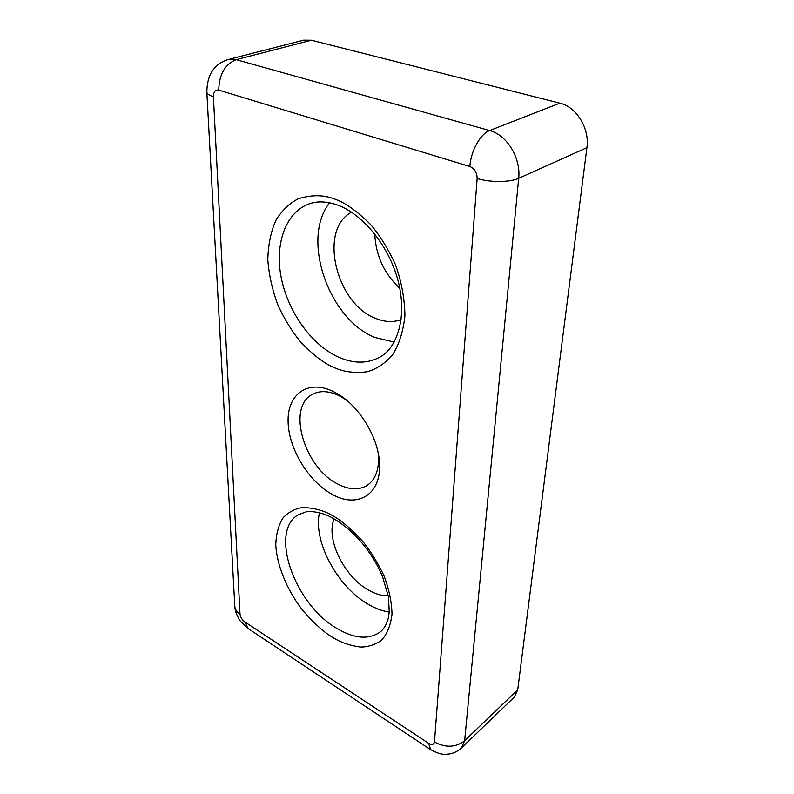 <?xml version="1.0" encoding="UTF-8"?>
<svg xmlns="http://www.w3.org/2000/svg" width="794" height="794" viewBox="0 0 794 794"><rect width="100%" height="100%" fill="white"/><g stroke="black" fill="none" stroke-linecap="round" stroke-linejoin="round"><path stroke-width="1.19" d="M332.765 391.234C307.457 379.165 287.279 394.578 288.093 421.674C288.55 448.63 308.558 481.601 332.19 494.334C357.459 508.924 381.974 494.513 379.433 462.465C378.222 437.593 359.751 406.955 338.333 394.271L332.765 391.234M346.095 399.799L338.581 395.412C328.488 390.797 319.774 390.44 312.449 394.34C286.346 407.104 304.42 467.914 337.807 484.062C349.132 489.918 358.957 490.345 367.275 485.323C375.334 479.745 379.066 470.058 378.47 456.272L378.162 453.017M329.579 202.788C300.579 239.272 329.093 319.704 375.115 337.539L394.171 342.105M319.426 512.755C312.995 541.071 337.063 586.26 367.672 603.936C375.036 608.323 382.222 611.033 389.249 612.075M374.748 233.893C375.81 255.579 384.147 273.702 399.769 288.272M401.139 319.645C393.159 322.513 384.663 322.086 375.651 318.384C336.309 304.181 317.987 229.625 351.534 212.197M388.276 595.808C381.904 595.976 375.175 593.991 368.069 589.843C343.782 576.196 325.609 538.56 334.135 518.919M311.447 40.226L303.636 40.166L228.374 59.481L236.185 59.659L311.447 40.226L559.82 103.16L489.63 130.563L236.185 59.659C224.97 64.175 219.154 74.328 218.727 90.109L469.869 166.522C474.633 168.606 477.065 172.596 477.154 178.491L434.467 741.983C433.871 744.732 431.876 745.149 428.482 743.234L244.661 621.801C241.991 619.737 240.443 617.186 240.006 614.129L213.397 96.739C213.497 91.816 215.273 89.613 218.727 90.109M469.869 166.522C470.753 151.257 480.36 133.819 489.63 130.563C506.909 134.871 521.072 158.145 518.69 178.322L586.915 147.664L517.718 689.857L514.383 696.993L461.513 747.879L464.639 740.723L518.69 178.322C509.966 182.481 489.799 182.58 477.154 178.491M586.915 147.664C589.773 128.578 576.593 106.922 559.82 103.16M333.837 198.758C323.168 194.778 311.387 194.758 298.484 198.698C290.098 202.827 282.704 209.735 276.312 219.442C271.022 230.895 268.173 244.344 267.796 259.807C269.077 275.746 272.58 291.15 278.317 306.027C284.907 319.863 292.202 331.664 300.182 341.44C312.28 354.253 323.188 362.779 332.904 367.017C342.601 371.771 354.025 373.359 367.175 371.771C376.028 369.319 384.316 363.93 392.047 355.593C398.896 345.162 403.183 331.872 404.93 315.734C404.652 298.544 401.486 281.483 395.442 264.551C388.167 248.8 379.929 235.51 370.729 224.672C356.804 210.817 344.507 202.182 333.837 198.758M338.383 357.082C312.082 345.122 288.798 313.104 281.602 279.518C274.377 245.981 284.54 213.665 308.022 204.306C316.191 200.991 325.748 201.14 336.706 204.753C362.332 213.358 389.596 246.358 398.34 281.87C407.391 317.64 396.94 348.447 379.393 357.399C366.987 363.821 353.31 363.712 338.383 357.082M332.071 515.366C323.089 510.205 313.124 507.614 302.167 507.604C295.021 508.706 288.708 512.051 283.21 517.619C278.634 524.695 276.153 533.786 275.766 544.883C277.056 568.405 289.731 594.279 303.397 611.152C313.769 623.022 323.098 631.508 331.396 636.599C339.683 642.058 349.39 645.542 360.526 647.041C367.999 647.041 374.967 644.797 381.428 640.311C387.125 634.128 390.648 625.404 392.018 614.129C391.69 601.713 388.971 588.811 383.849 575.452C377.716 562.668 370.788 551.443 363.066 541.766C351.385 528.923 341.053 520.12 332.071 515.366M336.08 627.925C294.306 603.48 269.097 531.662 298.197 514.73L306.454 511.763C308.995 510.86 322.622 511.862 333.311 518.452C351.395 529.003 366.391 545.289 378.291 567.333L382.4 576.226L388.425 596.681L389.268 611.866L388.197 618.635C386.45 624.64 383.82 629.066 380.326 631.925C368.624 640.043 353.876 638.713 336.08 627.925M213.397 96.739C209.437 95.479 207.254 94 206.837 92.293L206.807 91.638M234.766 605.504L234.826 606.636C235.232 609.574 236.959 612.075 240.006 614.129M430.695 749.715L428.482 743.234M244.661 621.801L248.065 628.52M434.467 741.983C445.633 747.998 455.696 747.581 464.639 740.723L517.718 689.857M461.513 747.879C458.128 751.055 454.168 753.079 449.642 753.933C445.414 754.24 441.96 755.898 430.1 749.328L247.331 628.034L240.195 620.918C236.791 615.529 234.994 610.765 234.826 606.636L206.837 92.293C206.986 74.775 214.172 63.838 228.374 59.481M343.355 398.012L338.333 394.271M378.47 456.272L379.433 462.465"/></g></svg>
